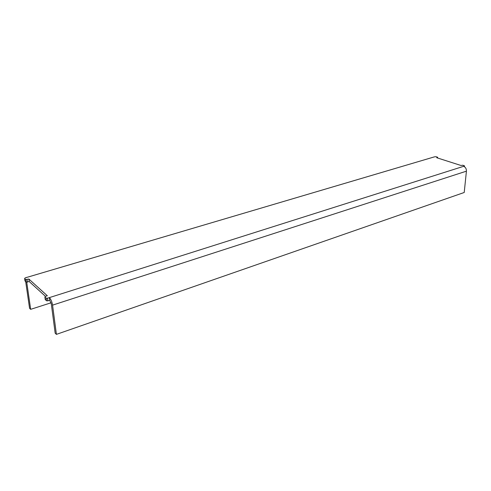 <?xml version="1.0" encoding="UTF-8"?>
<svg xmlns="http://www.w3.org/2000/svg" width="491" height="491" viewBox="0 0 491 491"><rect width="100%" height="100%" fill="white"/><g stroke="black" fill="none" stroke-linecap="round" stroke-linejoin="round"><path stroke-width="0.74" d="M466.425 171.163L464.216 192.49L56.41 334.377L55.176 333.174L51.316 303.997L49.726 300.24L49.376 297.614C50.929 299.301 51.991 301.805 52.562 305.138L466.425 171.163C466.468 168.787 465.529 167.173 463.608 166.32L47.48 298.215L47.836 300.842L49.726 300.24M56.41 334.377L52.562 305.138M431.663 157.672L25.17 277.888L24.624 278.501L25.741 279.52L26.121 282.067L25.753 279.532L28.877 279.041L47.32 295.754L45.43 296.349L44.89 297.018L46.129 298.154L47.48 298.215M46.117 298.141L46.473 300.768L47.836 300.842M46.473 300.768L45.203 299.332M28.877 279.041L29.239 281.576L45.448 296.343M26.121 282.067L29.239 281.576M26.109 282.055L24.949 280.766M26.95 277.298L25.501 277.789M51.058 302.787L30.669 309.342L29.564 308.274L25.698 281.681M30.669 309.342L26.741 282.221M434.13 156.899L435.983 156.703L437.616 157.23L436.702 157.721L460.945 165.467L462.761 165.234L464.357 165.743L463.608 166.32M44.89 297.018L45.246 299.639M27.036 279.588L27.404 282.129M24.624 278.501L24.992 281.03M437.561 157.464L437.512 157.979M464.461 166.044L464.394 166.695M27.005 277.347L434.204 156.924M46.485 300.78L46.129 298.154M437.555 157.992L437.598 157.451M464.412 166.707L464.48 166.044"/></g></svg>
